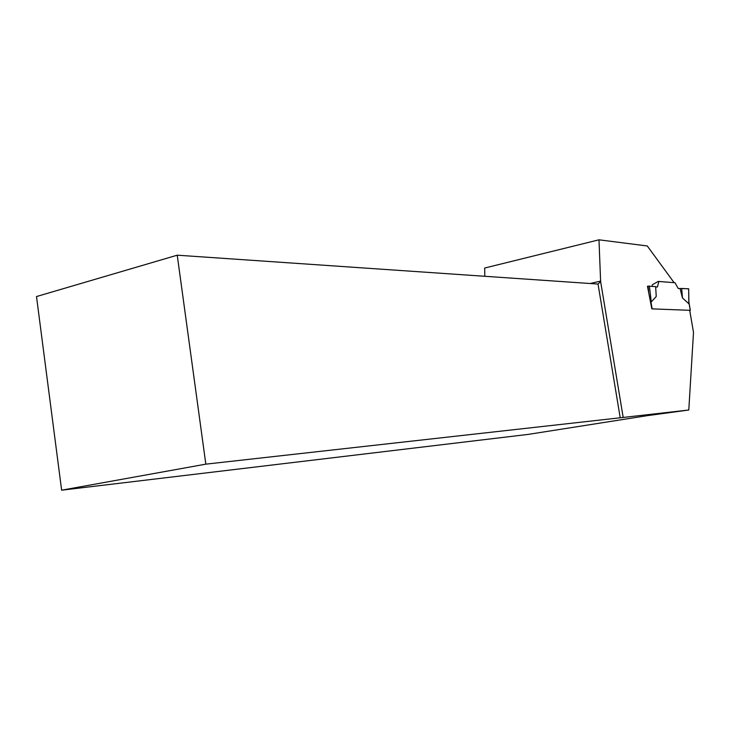 <?xml version="1.0" encoding="UTF-8"?>
<svg xmlns="http://www.w3.org/2000/svg" width="730" height="730" viewBox="0 0 730 730"><rect width="100%" height="100%" fill="white"/><g stroke="black" fill="none" stroke-linecap="round" stroke-linejoin="round"><path stroke-width="1.09" d="M689.759 310.56L690.324 310.378L688.901 302.092M689.704 310.341L690.324 310.378M688.819 301.745L688.846 303.753L682.468 297.959L681.665 288.45L680.077 288.605L682.468 297.959M655.668 286.89L657.42 287.009L658.88 281.479L674.985 282.738L678.243 288.478L680.077 288.605M648.714 291.863L648.039 286.16L655.649 286.616L656.233 296.471L651.26 301.937L650.193 299.209M688.572 288.852L681.665 288.45M648.039 286.16L647.473 286.279L651.826 308.863L689.704 310.314L693.5 332.405L688.792 410.014L620.217 417.788L598.034 284.052L177.235 255.19L36.5 296.553L61.63 490.186L205.833 464.152L620.217 417.788M658.88 281.479L657.648 281.753M688.655 288.797L688.846 303.753M649.39 285.987L651.26 301.937M651.981 286.251L652.392 284.718L658.277 281.397L673.982 282.665M623.174 417.341L600.617 281.515L598.983 239.814L647.282 245.964L674.091 282.638M61.63 490.186L528.274 434.387L647.574 415.616L688.792 410.014M598.983 239.814L484.665 268.038L484.83 276.287M205.833 464.152L177.235 255.19M600.754 281.068L590.114 283.505M600.617 281.515L598.034 284.052M688.572 288.761L678.243 288.478M690.252 310.369L688.919 302.603M652.127 308.872L650.722 300.596M688.655 288.779L688.919 303.032"/></g></svg>
